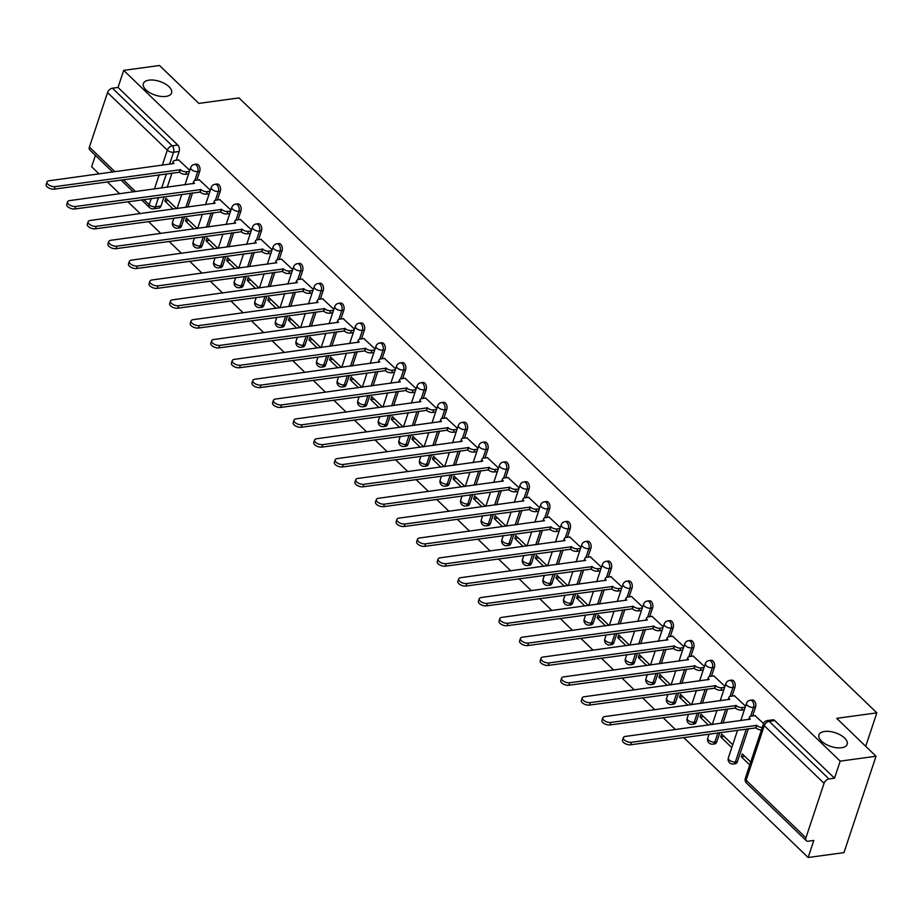 <?xml version="1.0" encoding="UTF-8"?>
<svg xmlns="http://www.w3.org/2000/svg" width="923" height="923" viewBox="0 0 923 923"><rect width="100%" height="100%" fill="white"/><g stroke="black" fill="none" stroke-linecap="round" stroke-linejoin="round"><path stroke-width="1.38" d="M165.909 96.419A14.86 7.211 -161.6 0 1 150.011 92.831A14.86 7.211 -161.6 0 1 143.365 83.589A14.86 7.211 -161.6 0 1 149.018 80.139A14.86 7.211 -161.6 0 1 164.929 83.739A14.86 7.211 -161.6 0 1 171.574 92.969A14.86 7.211 -161.6 0 1 165.909 96.419M841.511 747.745A14.86 7.211 -161.6 0 1 825.612 744.146A14.86 7.211 -161.6 0 1 818.966 734.916A14.86 7.211 -161.6 0 1 824.62 731.466A14.86 7.211 -161.6 0 1 840.518 735.054A14.86 7.211 -161.6 0 1 847.176 744.296A14.86 7.211 -161.6 0 1 841.511 747.745M196.807 180.112L199.737 171.309A4.65 2.896 -97.8 0 0 198.376 164.917A4.65 2.896 -97.8 0 0 196.472 164.167L194.488 164.432A4.65 2.896 82.2 0 1 196.403 165.182A4.65 2.896 82.2 0 1 197.753 171.586L194.799 180.447M217.39 199.956L220.32 191.153A4.65 2.896 -97.8 0 0 218.959 184.762A4.65 2.896 -97.8 0 0 217.055 184.012L215.071 184.277A4.65 2.896 82.2 0 1 216.986 185.027A4.65 2.896 82.2 0 1 218.336 191.43L215.394 200.291M237.972 219.801L240.903 210.998A4.65 2.896 -97.8 0 0 239.542 204.606A4.65 2.896 -97.8 0 0 237.638 203.856L235.653 204.121A4.65 2.896 82.2 0 1 237.569 204.871A4.65 2.896 82.2 0 1 238.919 211.275L235.976 220.136M258.555 239.645L261.486 230.842A4.65 2.896 -97.8 0 0 260.136 224.451A4.65 2.896 -97.8 0 0 258.221 223.701L256.236 223.966A4.65 2.896 82.2 0 1 258.152 224.716A4.65 2.896 82.2 0 1 259.513 231.119L256.559 239.98M279.15 259.49L282.069 250.687A4.65 2.896 -97.8 0 0 280.719 244.295A4.65 2.896 -97.8 0 0 278.804 243.545L276.819 243.822A4.65 2.896 82.2 0 1 278.734 244.56A4.65 2.896 82.2 0 1 280.096 250.964L277.142 259.825M299.733 279.334L302.663 270.543A4.65 2.896 -97.8 0 0 301.302 264.14A4.65 2.896 -97.8 0 0 299.387 263.39L297.414 263.666A4.65 2.896 82.2 0 1 299.317 264.405A4.65 2.896 82.2 0 1 300.679 270.808L297.725 279.669M320.316 299.179L323.246 290.387A4.65 2.896 -97.8 0 0 321.885 283.984A4.65 2.896 -97.8 0 0 319.969 283.234L317.997 283.511A4.65 2.896 82.2 0 1 319.9 284.249A4.65 2.896 82.2 0 1 321.262 290.653L318.308 299.514M340.899 319.023L343.829 310.232A4.65 2.896 -97.8 0 0 342.468 303.829A4.65 2.896 -97.8 0 0 340.564 303.079L338.579 303.355A4.65 2.896 82.2 0 1 340.495 304.094A4.65 2.896 82.2 0 1 341.845 310.497L338.903 319.358M361.481 338.868L364.412 330.076A4.65 2.896 -97.8 0 0 363.051 323.673A4.65 2.896 -97.8 0 0 361.147 322.923L359.162 323.2A4.65 2.896 82.2 0 1 361.078 323.938A4.65 2.896 82.2 0 1 362.427 330.342L359.485 339.203M382.064 358.712L384.995 349.921A4.65 2.896 -97.8 0 0 383.645 343.518A4.65 2.896 -97.8 0 0 381.73 342.768L379.745 343.044A4.65 2.896 82.2 0 1 381.661 343.783A4.65 2.896 82.2 0 1 383.01 350.186L380.068 359.059M402.659 378.557L405.578 369.765A4.65 2.896 -97.8 0 0 404.228 363.362A4.65 2.896 -97.8 0 0 402.313 362.612L400.328 362.889A4.65 2.896 82.2 0 1 402.243 363.639A4.65 2.896 82.2 0 1 403.605 370.031L400.651 378.903M423.242 398.401L426.161 389.61A4.65 2.896 -97.8 0 0 424.811 383.207A4.65 2.896 -97.8 0 0 422.896 382.457L420.923 382.733A4.65 2.896 82.2 0 1 422.826 383.483A4.65 2.896 82.2 0 1 424.188 389.875L421.234 398.748M443.825 418.257L446.755 409.454A4.65 2.896 -97.8 0 0 445.394 403.051A4.65 2.896 -97.8 0 0 443.478 402.301L441.506 402.578A4.65 2.896 82.2 0 1 443.409 403.328A4.65 2.896 82.2 0 1 444.771 409.72L441.817 418.592M464.407 438.102L467.338 429.299A4.65 2.896 -97.8 0 0 465.977 422.896A4.65 2.896 -97.8 0 0 464.061 422.146L462.088 422.422A4.65 2.896 82.2 0 1 463.992 423.172A4.65 2.896 82.2 0 1 465.354 429.564L462.4 438.437M484.99 457.946L487.921 449.143A4.65 2.896 -97.8 0 0 486.559 442.74A4.65 2.896 -97.8 0 0 484.656 441.99L482.671 442.267A4.65 2.896 82.2 0 1 484.587 443.017A4.65 2.896 82.2 0 1 485.936 449.409L482.994 458.281M505.573 477.791L508.504 468.988A4.65 2.896 -97.8 0 0 507.142 462.585A4.65 2.896 -97.8 0 0 505.239 461.846L503.254 462.111A4.65 2.896 82.2 0 1 505.169 462.861A4.65 2.896 82.2 0 1 506.519 469.253L503.577 478.126M526.156 497.635L529.087 488.832A4.65 2.896 -97.8 0 0 527.737 482.429A4.65 2.896 -97.8 0 0 525.822 481.691L523.837 481.956A4.65 2.896 82.2 0 1 525.752 482.706A4.65 2.896 82.2 0 1 527.114 489.098L524.16 497.97M546.751 517.48L549.67 508.677A4.65 2.896 -97.8 0 0 548.32 502.274A4.65 2.896 -97.8 0 0 546.404 501.535L544.42 501.8A4.65 2.896 82.2 0 1 546.335 502.55A4.65 2.896 82.2 0 1 547.697 508.942L544.743 517.815M567.333 537.324L570.252 528.521A4.65 2.896 -97.8 0 0 568.903 522.118A4.65 2.896 -97.8 0 0 566.987 521.38L565.014 521.645A4.65 2.896 82.2 0 1 566.918 522.395A4.65 2.896 82.2 0 1 568.28 528.787L565.326 537.659M587.916 557.169L590.847 548.366A4.65 2.896 -97.8 0 0 589.485 541.963A4.65 2.896 -97.8 0 0 587.57 541.224L585.597 541.489A4.65 2.896 82.2 0 1 587.501 542.239A4.65 2.896 82.2 0 1 588.862 548.643L585.909 557.504M608.499 577.013L611.43 568.21A4.65 2.896 -97.8 0 0 610.068 561.807A4.65 2.896 -97.8 0 0 608.165 561.069L606.18 561.334A4.65 2.896 82.2 0 1 608.095 562.084A4.65 2.896 82.2 0 1 609.445 568.487L606.503 577.348M629.082 596.858L632.013 588.055A4.65 2.896 -97.8 0 0 630.651 581.663A4.65 2.896 -97.8 0 0 628.748 580.913L626.763 581.178A4.65 2.896 82.2 0 1 628.678 581.928A4.65 2.896 82.2 0 1 630.028 588.332L627.086 597.193M649.665 616.702L652.596 607.899A4.65 2.896 -97.8 0 0 651.234 601.508A4.65 2.896 -97.8 0 0 649.331 600.758L647.346 601.023A4.65 2.896 82.2 0 1 649.261 601.773A4.65 2.896 82.2 0 1 650.611 608.176L647.669 617.037M670.26 636.547L673.179 627.744A4.65 2.896 -97.8 0 0 671.829 621.352A4.65 2.896 -97.8 0 0 669.913 620.602L667.929 620.867A4.65 2.896 82.2 0 1 669.844 621.617A4.65 2.896 82.2 0 1 671.206 628.021L668.252 636.882M690.842 656.391L693.761 647.588A4.65 2.896 -97.8 0 0 692.412 641.197A4.65 2.896 -97.8 0 0 690.496 640.447L688.512 640.712A4.65 2.896 82.2 0 1 690.427 641.462A4.65 2.896 82.2 0 1 691.789 647.865L688.835 656.726M711.425 676.236L714.356 667.433A4.65 2.896 -97.8 0 0 712.994 661.041A4.65 2.896 -97.8 0 0 711.079 660.291L709.106 660.556A4.65 2.896 82.2 0 1 711.01 661.306A4.65 2.896 82.2 0 1 712.371 667.71L709.418 676.571M732.008 696.08L734.939 687.277A4.65 2.896 -97.8 0 0 733.577 680.886A4.65 2.896 -97.8 0 0 731.662 680.136L729.689 680.401A4.65 2.896 82.2 0 1 731.593 681.151A4.65 2.896 82.2 0 1 732.954 687.554L730.001 696.415M752.591 715.925L755.522 707.122A4.65 2.896 -97.8 0 0 754.16 700.73A4.65 2.896 -97.8 0 0 752.257 699.98L750.272 700.245A4.65 2.896 82.2 0 1 752.187 700.995A4.65 2.896 82.2 0 1 753.537 707.399L750.595 716.26M95.415 155.376L91.631 166.751L99.084 173.928M107.322 181.877L119.667 193.772M127.905 201.722L140.25 213.617M148.488 221.566L160.833 233.461M169.071 241.411L181.416 253.306M189.665 261.255L201.999 273.15M210.248 281.1L222.581 292.995M230.831 300.944L243.176 312.839M251.414 320.789L263.759 332.684M271.997 340.633L284.342 352.54M292.579 360.478L304.925 372.384M313.174 380.322L325.507 392.229M333.757 400.167L346.09 412.073M354.34 420.011L366.685 431.918M374.923 439.856L387.268 451.762M395.506 459.7L407.851 471.607M416.088 479.556L428.434 491.451M436.671 499.401L449.016 511.296M457.266 519.245L469.599 531.14M477.849 539.09L490.182 550.985M498.432 558.934L510.777 570.829M519.014 578.779L531.36 590.674M539.597 598.623L551.942 610.518M560.18 618.468L572.525 630.363M580.763 638.312L593.108 650.207M601.358 658.157L613.691 670.052M621.94 678.001L634.274 689.896M642.523 697.846L654.869 709.741M663.106 717.69L675.451 729.585M683.689 737.535L808.144 857.513L813.809 840.449L808.236 841.211A4.65 2.85 134 0 1 806.287 840.703A4.65 2.85 134 0 1 805.917 837.853L824.054 783.304L764.279 725.686L746.142 780.223L805.917 837.853M876.019 756.249L840.195 761.14L123.694 70.379L159.517 65.487L198.837 103.399L238.988 97.919L876.85 712.856L836.7 718.336L876.019 756.249L843.968 852.621L808.144 857.513M112.733 172.07L89.785 149.953A4.65 2.85 -46 0 1 89.404 147.092L107.553 92.554A4.65 2.85 -46 0 1 112.433 88.204L118.017 87.443L177.793 145.073A4.65 2.896 82.2 0 1 179.154 151.464L176.224 160.267M171.978 173.039L167.236 187.277M164.075 196.784L161.006 206.014L155.422 206.775A4.65 2.896 82.2 0 1 153.414 208.829L158.998 208.067A4.65 2.896 -97.8 0 0 161.006 206.014M118.017 87.443L123.694 70.379M834.519 778.204L774.743 720.575A4.65 2.896 -97.8 0 0 772.839 719.825L767.255 720.586A4.65 2.896 82.2 0 1 769.171 721.336L828.946 778.966L834.519 778.204L840.195 761.14M828.946 778.966A4.65 2.85 134 0 0 824.054 783.304M763.552 723.517L754.968 715.602M750.722 762.063L742.23 753.883L741.273 756.768L744.734 756.295M745.565 706.187L734.385 695.757M732.735 744.734L721.648 734.039L720.69 736.923L724.151 736.45M724.982 686.343L713.802 675.913M711.875 724.613L701.065 714.194L700.096 717.079L703.568 716.606M704.399 666.487L693.208 656.068M691.292 704.768L680.482 694.35L679.513 697.234L682.985 696.761M683.805 646.642L672.625 636.224M670.698 684.924L659.899 674.505L658.93 677.39L662.402 676.917M663.222 626.798L652.042 616.379M650.115 665.079L639.304 654.661L638.347 657.545L641.82 657.072M642.639 606.953L631.459 596.535M629.532 645.235L618.722 634.816L617.764 637.701L621.237 637.228M622.056 587.109L610.876 576.69M608.949 625.39L598.139 614.96L597.181 617.856L600.642 617.383M601.473 567.264L590.293 556.846M588.366 605.546L577.556 595.116L576.598 598.012L580.059 597.539M580.89 547.42L569.699 537.001M567.783 585.701L556.973 575.271L556.004 578.167L559.476 577.694M560.296 527.575L549.116 517.157M547.201 565.857L536.39 555.427L535.421 558.323L538.894 557.85M539.713 507.731L528.533 497.312M526.606 546.012L515.795 535.582L514.838 538.478L518.311 538.005M519.13 487.886L507.95 477.468M506.023 526.168L495.213 515.738L494.255 518.634L497.728 518.161M498.547 468.042L487.367 457.612M485.44 506.323L474.63 495.893L473.672 498.789L477.133 498.316M477.964 448.197L466.784 437.767M464.857 486.467L454.047 476.049L453.089 478.945L456.55 478.472M457.381 428.353L446.201 417.923M444.275 466.623L433.464 456.204L432.506 459.1L435.968 458.627M436.798 408.508L425.607 398.078M423.692 446.778L412.881 436.36L411.912 439.256L415.385 438.783M416.204 388.664L405.024 378.234M403.109 426.934L392.298 416.515L391.329 419.411L394.802 418.938M395.621 368.819L384.441 358.389M382.514 407.089L371.704 396.671L370.746 399.567L374.219 399.094M375.038 348.975L363.858 338.545M361.931 387.245L351.121 376.826L350.163 379.722L353.636 379.249M354.455 329.13L343.275 318.7M341.348 367.4L330.538 356.982L329.58 359.878L333.041 359.393M333.872 309.286L322.692 298.856M320.766 347.556L309.955 337.137L308.997 340.033L312.459 339.549M313.289 289.441L302.098 279.011M300.183 327.711L289.372 317.293L288.403 320.177L291.876 319.704M292.706 269.597L281.515 259.167M279.6 307.867L268.789 297.448L267.82 300.333L271.293 299.86M272.112 249.752L260.932 239.322M259.005 288.022L248.206 277.604L247.237 280.488L250.71 280.015M251.529 229.908L240.349 219.478M238.422 268.178L227.612 257.759L226.654 260.644L230.127 260.171M230.946 210.063L219.766 199.633M217.84 248.333L207.029 237.915L206.071 240.799L209.544 240.326M210.363 190.207L199.183 179.789M197.257 228.489L186.446 218.07L185.488 220.955L188.95 220.482M192.561 192.884L187.819 207.121M184.658 216.628L181.589 225.858L179.604 226.123A4.65 2.896 82.2 0 1 177.597 228.189L179.581 227.912A4.65 2.896 -97.8 0 0 181.589 225.858M213.144 212.728L208.402 226.966M205.241 236.473L202.172 245.703L200.199 245.968A4.65 2.896 82.2 0 1 198.18 248.033L200.164 247.756A4.65 2.896 -97.8 0 0 202.172 245.703M233.727 232.573L228.996 246.81M225.835 256.317L222.755 265.547L220.782 265.812A4.65 2.896 82.2 0 1 218.763 267.878L220.747 267.601A4.65 2.896 -97.8 0 0 222.755 265.547M254.31 252.417L249.579 266.655M246.418 276.162L243.349 285.392L241.364 285.657A4.65 2.896 82.2 0 1 239.357 287.722L241.33 287.445A4.65 2.896 -97.8 0 0 243.349 285.392M274.892 272.273L270.162 286.499M267.001 296.006L263.932 305.236L261.947 305.513A4.65 2.896 82.2 0 1 259.94 307.567L261.913 307.29A4.65 2.896 -97.8 0 0 263.932 305.236M295.475 292.118L290.745 306.344M287.584 315.851L284.515 325.081L282.53 325.358A4.65 2.896 82.2 0 1 280.523 327.411L282.507 327.134A4.65 2.896 -97.8 0 0 284.515 325.081M316.07 311.962L311.328 326.188M308.167 335.695L305.098 344.925L303.113 345.202A4.65 2.896 82.2 0 1 301.106 347.256L303.09 346.99A4.65 2.896 -97.8 0 0 305.098 344.925M336.653 331.807L331.911 346.033M328.75 355.54L325.681 364.77L323.696 365.046A4.65 2.896 82.2 0 1 321.689 367.1L323.673 366.835A4.65 2.896 -97.8 0 0 325.681 364.77M357.236 351.651L352.505 365.877M349.332 375.384L346.263 384.614L344.291 384.891A4.65 2.896 82.2 0 1 342.271 386.945L344.256 386.679A4.65 2.896 -97.8 0 0 346.263 384.614M377.819 371.496L373.088 385.722M369.927 395.229L366.846 404.459L364.873 404.736A4.65 2.896 82.2 0 1 362.866 406.789L364.839 406.524A4.65 2.896 -97.8 0 0 366.846 404.459M398.401 391.34L393.671 405.566M390.51 415.073L387.441 424.303L385.456 424.58A4.65 2.896 82.2 0 1 383.449 426.634L385.422 426.368A4.65 2.896 -97.8 0 0 387.441 424.303M418.984 411.185L414.254 425.411M411.093 434.918L408.024 444.148L406.039 444.425A4.65 2.896 82.2 0 1 404.032 446.478L406.016 446.213A4.65 2.896 -97.8 0 0 408.024 444.148M439.567 431.029L434.837 445.255M431.676 454.762L428.607 463.992L426.622 464.269A4.65 2.896 82.2 0 1 424.615 466.323L426.599 466.057A4.65 2.896 -97.8 0 0 428.607 463.992M460.162 450.874L455.42 465.1M452.258 474.607L449.189 483.837L447.205 484.114A4.65 2.896 82.2 0 1 445.198 486.167L447.182 485.902A4.65 2.896 -97.8 0 0 449.189 483.837M480.745 470.718L476.003 484.944M472.841 494.451L469.772 503.681L467.799 503.958A4.65 2.896 82.2 0 1 465.78 506.012L467.765 505.746A4.65 2.896 -97.8 0 0 469.772 503.681M501.327 490.563L496.597 504.789M493.436 514.296L490.355 523.537L488.382 523.803A4.65 2.896 82.2 0 1 486.363 525.856L488.348 525.591A4.65 2.896 -97.8 0 0 490.355 523.537M521.91 510.407L517.18 524.645M514.019 534.14L510.95 543.382L508.965 543.647A4.65 2.896 82.2 0 1 506.958 545.701L508.931 545.435A4.65 2.896 -97.8 0 0 510.95 543.382M542.493 530.252L537.763 544.489M534.602 553.985L531.533 563.226L529.548 563.491A4.65 2.896 82.2 0 1 527.541 565.545L529.514 565.28A4.65 2.896 -97.8 0 0 531.533 563.226M563.076 550.096L558.346 564.334M555.184 573.829L552.116 583.071L550.131 583.336A4.65 2.896 82.2 0 1 548.124 585.39L550.108 585.124A4.65 2.896 -97.8 0 0 552.116 583.071M583.671 569.941L578.929 584.178M575.767 593.674L572.698 602.915L570.714 603.18A4.65 2.896 82.2 0 1 568.706 605.234L570.691 604.969A4.65 2.896 -97.8 0 0 572.698 602.915M604.253 589.785L599.512 604.023M596.35 613.518L593.281 622.76L591.297 623.025A4.65 2.896 82.2 0 1 589.289 625.09L591.274 624.813A4.65 2.896 -97.8 0 0 593.281 622.76M624.836 609.63L620.106 623.867M616.933 633.374L613.864 642.604L611.891 642.87A4.65 2.896 82.2 0 1 609.872 644.935L611.857 644.658A4.65 2.896 -97.8 0 0 613.864 642.604M645.419 629.474L640.689 643.712M637.528 653.219L634.447 662.449L632.474 662.714A4.65 2.896 82.2 0 1 630.467 664.779L632.44 664.502A4.65 2.896 -97.8 0 0 634.447 662.449M666.002 649.319L661.272 663.556M658.111 673.063L655.042 682.293L653.057 682.559A4.65 2.896 82.2 0 1 651.05 684.624L653.023 684.347A4.65 2.896 -97.8 0 0 655.042 682.293M686.585 669.163L681.855 683.401M678.693 692.908L675.624 702.138L673.64 702.403A4.65 2.896 82.2 0 1 671.632 704.468L673.605 704.191A4.65 2.896 -97.8 0 0 675.624 702.138M707.168 689.008L702.438 703.245M699.276 712.752L696.207 721.982L694.223 722.248A4.65 2.896 82.2 0 1 692.215 724.313L694.2 724.036A4.65 2.896 -97.8 0 0 696.207 721.982M727.762 708.852L723.021 723.09M719.859 732.597L716.79 741.827L714.806 742.092A4.65 2.896 82.2 0 1 712.798 744.157L714.783 743.88A4.65 2.896 -97.8 0 0 716.79 741.827M748.345 728.697L737.373 761.671L735.4 761.937A4.65 2.896 82.2 0 1 733.381 764.002L735.366 763.725A4.65 2.896 -97.8 0 0 737.373 761.671M865.716 746.315L876.85 712.856M189.78 170.363L178.601 159.944M176.674 208.644L165.863 198.226L164.905 201.11L168.367 200.637M164.905 201.11L173.201 209.117M185.488 220.955L193.784 228.962M206.071 240.799L214.367 248.806M226.654 260.644L234.961 268.651M247.237 280.488L255.544 288.495M267.82 300.333L276.127 308.34M288.403 320.177L296.71 328.184M308.997 340.033L317.293 348.029M329.58 359.878L337.876 367.873M350.163 379.722L358.47 387.718M370.746 399.567L379.053 407.562M391.329 419.411L399.636 427.407M411.912 439.256L420.219 447.251M432.506 459.1L440.802 467.107M453.089 478.945L461.385 486.952M473.672 498.789L481.968 506.796M494.255 518.634L502.562 526.641M514.838 538.478L523.145 546.485M535.421 558.323L543.728 566.33M556.004 578.167L564.311 586.174M576.598 598.012L584.894 606.019M597.181 617.856L605.476 625.863M617.764 637.701L626.071 645.708M638.347 657.545L646.654 665.552M658.93 677.39L667.237 685.397M679.513 697.234L687.82 705.241M700.096 717.079L708.403 725.086M720.69 736.923L731.777 747.618M741.273 756.768L749.764 764.959M755.291 715.556L751.276 716.11A4.65 2.25 18.4 0 0 749.511 717.183A4.65 2.25 18.4 0 0 750.318 719.144L625.39 736.427A5.342 2.584 18.4 0 0 623.348 737.673A5.342 2.584 18.4 0 0 625.748 740.984A5.342 2.584 18.4 0 0 631.459 742.277L756.779 725.374A4.65 2.25 18.4 0 0 762.225 727.474M761.394 729.978A4.65 2.25 -161.6 0 1 755.949 727.878L630.628 744.78A5.342 2.584 -161.6 0 1 624.906 743.488A5.342 2.584 -161.6 0 1 622.517 740.177L623.348 737.673M756.583 725.19L755.752 727.693M734.708 695.711L730.693 696.265A4.65 2.25 18.4 0 0 728.928 697.338A4.65 2.25 18.4 0 0 729.735 699.299L604.807 716.583A5.342 2.584 18.4 0 0 602.765 717.829A5.342 2.584 18.4 0 0 605.153 721.14A5.342 2.584 18.4 0 0 610.876 722.432L736.196 705.53A4.65 2.25 18.4 0 0 742.438 707.583L741.607 710.087A4.65 2.25 -161.6 0 1 735.366 708.033L610.034 724.936A5.342 2.584 -161.6 0 1 604.323 723.644A5.342 2.584 -161.6 0 1 601.934 720.332L602.765 717.829M744.388 709.706L741.607 710.087M745.219 707.203L742.438 707.583M736 705.345L735.17 707.849M714.114 675.867L710.11 676.421A4.65 2.25 18.4 0 0 708.333 677.494A4.65 2.25 18.4 0 0 709.141 679.455L584.213 696.738A5.342 2.584 18.4 0 0 582.182 697.984A5.342 2.584 18.4 0 0 584.571 701.295A5.342 2.584 18.4 0 0 590.293 702.588L715.613 685.685A4.65 2.25 18.4 0 0 721.855 687.739L721.013 690.242A4.65 2.25 -161.6 0 1 714.783 688.189L589.451 705.091A5.342 2.584 -161.6 0 1 583.74 703.799A5.342 2.584 -161.6 0 1 581.352 700.488L582.182 697.984M723.805 689.862L721.013 690.242M724.636 687.358L721.855 687.739M715.417 685.501L714.575 688.004M693.531 656.022L689.527 656.576A4.65 2.25 18.4 0 0 687.75 657.649A4.65 2.25 18.4 0 0 688.558 659.61L563.63 676.894A5.342 2.584 18.4 0 0 561.599 678.128A5.342 2.584 18.4 0 0 563.988 681.451A5.342 2.584 18.4 0 0 569.699 682.743L695.031 665.841A4.65 2.25 18.4 0 0 701.261 667.894L700.43 670.398A4.65 2.25 -161.6 0 1 694.188 668.344L568.868 685.247A5.342 2.584 -161.6 0 1 563.157 683.955A5.342 2.584 -161.6 0 1 560.769 680.643L561.599 678.128M703.222 670.017L700.43 670.398M704.053 667.514L701.261 667.894M694.823 665.645L693.992 668.16M672.948 636.178L668.933 636.732A4.65 2.25 18.4 0 0 667.167 637.805A4.65 2.25 18.4 0 0 667.975 639.766L543.047 657.049A5.342 2.584 18.4 0 0 541.016 658.284A5.342 2.584 18.4 0 0 543.405 661.606A5.342 2.584 18.4 0 0 549.116 662.899L674.436 645.996A4.65 2.25 18.4 0 0 680.678 648.05L679.847 650.553A4.65 2.25 -161.6 0 1 673.605 648.5L548.285 665.402A5.342 2.584 -161.6 0 1 542.574 664.11A5.342 2.584 -161.6 0 1 540.186 660.799L541.016 658.284M682.639 650.173L679.847 650.553M683.47 647.669L680.678 648.05M674.24 645.8L673.409 648.315M652.365 616.333L648.35 616.887A4.65 2.25 18.4 0 0 646.585 617.96A4.65 2.25 18.4 0 0 647.392 619.921L522.464 637.205A5.342 2.584 18.4 0 0 520.434 638.439A5.342 2.584 18.4 0 0 522.822 641.762A5.342 2.584 18.4 0 0 528.533 643.054L653.853 626.152A4.65 2.25 18.4 0 0 660.095 628.205L659.264 630.709A4.65 2.25 -161.6 0 1 653.023 628.655L527.702 645.558A5.342 2.584 -161.6 0 1 521.991 644.266A5.342 2.584 -161.6 0 1 519.591 640.954L520.434 638.439M662.056 630.328L659.264 630.709M662.887 627.825L660.095 628.205M653.657 625.956L652.826 628.471M631.782 596.489L627.767 597.031A4.65 2.25 18.4 0 0 626.002 598.116A4.65 2.25 18.4 0 0 626.809 600.077L501.881 617.36A5.342 2.584 18.4 0 0 499.851 618.595A5.342 2.584 18.4 0 0 502.239 621.917A5.342 2.584 18.4 0 0 507.95 623.21L633.27 606.307A4.65 2.25 18.4 0 0 639.512 608.361L638.681 610.864A4.65 2.25 -161.6 0 1 632.44 608.811L507.119 625.713A5.342 2.584 -161.6 0 1 501.397 624.421A5.342 2.584 -161.6 0 1 499.008 621.11L499.851 618.595M641.462 610.484L638.681 610.864M642.304 607.98L639.512 608.361M633.074 606.111L632.243 608.626M611.199 576.644L607.184 577.187A4.65 2.25 18.4 0 0 605.419 578.271A4.65 2.25 18.4 0 0 606.226 580.232L481.298 597.516A5.342 2.584 18.4 0 0 479.256 598.75A5.342 2.584 18.4 0 0 481.644 602.073A5.342 2.584 18.4 0 0 487.367 603.365L612.687 586.463A4.65 2.25 18.4 0 0 618.929 588.516L618.098 591.02A4.65 2.25 -161.6 0 1 611.857 588.966L486.536 605.869A5.342 2.584 -161.6 0 1 480.814 604.577A5.342 2.584 -161.6 0 1 478.426 601.254L479.256 598.75M620.879 590.639L618.098 591.02M621.721 588.136L618.929 588.516M612.491 586.267L611.661 588.77M590.616 556.8L586.601 557.342A4.65 2.25 18.4 0 0 584.836 558.427A4.65 2.25 18.4 0 0 585.632 560.388L460.715 577.671A5.342 2.584 18.4 0 0 458.673 578.906A5.342 2.584 18.4 0 0 461.062 582.228A5.342 2.584 18.4 0 0 466.784 583.521L592.105 566.618A4.65 2.25 18.4 0 0 598.346 568.672L597.504 571.175A4.65 2.25 -161.6 0 1 591.274 569.122L465.942 586.024A5.342 2.584 -161.6 0 1 460.231 584.732A5.342 2.584 -161.6 0 1 457.843 581.409L458.673 578.906M600.296 570.795L597.504 571.175M601.127 568.291L598.346 568.672M591.908 566.422L591.066 568.926M570.022 536.955L566.018 537.498A4.65 2.25 18.4 0 0 564.241 538.582A4.65 2.25 18.4 0 0 565.049 540.532L440.121 557.827A5.342 2.584 18.4 0 0 438.09 559.061A5.342 2.584 18.4 0 0 440.479 562.384A5.342 2.584 18.4 0 0 446.19 563.676L571.522 546.774A4.65 2.25 18.4 0 0 577.763 548.827L576.921 551.331A4.65 2.25 -161.6 0 1 570.679 549.277L445.359 566.18A5.342 2.584 -161.6 0 1 439.648 564.888A5.342 2.584 -161.6 0 1 437.26 561.565L438.09 559.061M579.713 550.95L576.921 551.331M580.544 548.447L577.763 548.827M571.325 546.578L570.483 549.081M549.439 517.111L545.435 517.653A4.65 2.25 18.4 0 0 543.659 518.738A4.65 2.25 18.4 0 0 544.466 520.687L419.538 537.982A5.342 2.584 18.4 0 0 417.508 539.217A5.342 2.584 18.4 0 0 419.896 542.539A5.342 2.584 18.4 0 0 425.607 543.832L550.939 526.929A4.65 2.25 18.4 0 0 557.169 528.983L556.338 531.486A4.65 2.25 -161.6 0 1 550.096 529.433L424.776 546.335A5.342 2.584 -161.6 0 1 419.065 545.043A5.342 2.584 -161.6 0 1 416.677 541.72L417.508 539.217M559.13 531.106L556.338 531.486M559.961 528.602L557.169 528.983M550.731 526.733L549.9 529.237M528.856 497.266L524.841 497.809A4.65 2.25 18.4 0 0 523.076 498.893A4.65 2.25 18.4 0 0 523.883 500.843L398.955 518.138A5.342 2.584 18.4 0 0 396.925 519.372A5.342 2.584 18.4 0 0 399.313 522.695A5.342 2.584 18.4 0 0 405.024 523.987L530.344 507.085A4.65 2.25 18.4 0 0 536.586 509.138L535.755 511.642A4.65 2.25 -161.6 0 1 529.514 509.588L404.193 526.491A5.342 2.584 -161.6 0 1 398.482 525.199A5.342 2.584 -161.6 0 1 396.094 521.876L396.925 519.372M538.547 511.261L535.755 511.642M539.378 508.758L536.586 509.138M530.148 506.889L529.317 509.392M508.273 477.422L504.258 477.964A4.65 2.25 18.4 0 0 502.493 479.049A4.65 2.25 18.4 0 0 503.3 480.998L378.372 498.293A5.342 2.584 18.4 0 0 376.342 499.528A5.342 2.584 18.4 0 0 378.73 502.85A5.342 2.584 18.4 0 0 384.441 504.143L509.761 487.24A4.65 2.25 18.4 0 0 516.003 489.294L515.172 491.797A4.65 2.25 -161.6 0 1 508.931 489.744L383.61 506.646A5.342 2.584 -161.6 0 1 377.888 505.354A5.342 2.584 -161.6 0 1 375.499 502.031L376.342 499.528M517.965 491.417L515.172 491.797M518.795 488.913L516.003 489.294M509.565 487.044L508.735 489.548M487.69 457.577L483.675 458.12A4.65 2.25 18.4 0 0 481.91 459.204A4.65 2.25 18.4 0 0 482.717 461.154L357.789 478.449A5.342 2.584 18.4 0 0 355.759 479.683A5.342 2.584 18.4 0 0 358.147 483.006A5.342 2.584 18.4 0 0 363.858 484.298L489.178 467.396A4.65 2.25 18.4 0 0 495.42 469.438L494.59 471.953A4.65 2.25 -161.6 0 1 488.348 469.899L363.027 486.802A5.342 2.584 -161.6 0 1 357.305 485.51A5.342 2.584 -161.6 0 1 354.917 482.187L355.759 479.683M497.37 471.572L494.59 471.953M498.212 469.057L495.42 469.438M488.982 467.2L488.152 469.703M467.107 437.733L463.092 438.275A4.65 2.25 18.4 0 0 461.327 439.36A4.65 2.25 18.4 0 0 462.135 441.309L337.207 458.604A5.342 2.584 18.4 0 0 335.164 459.839A5.342 2.584 18.4 0 0 337.553 463.161A5.342 2.584 18.4 0 0 343.275 464.454L468.596 447.551A4.65 2.25 18.4 0 0 474.837 449.593L474.007 452.108A4.65 2.25 -161.6 0 1 467.765 450.055L342.433 466.957A5.342 2.584 -161.6 0 1 336.722 465.665A5.342 2.584 -161.6 0 1 334.334 462.342L335.164 459.839M476.787 451.728L474.007 452.108M477.618 449.213L474.837 449.593M468.399 447.355L467.569 449.859M446.524 417.888L442.509 418.431A4.65 2.25 18.4 0 0 440.744 419.515A4.65 2.25 18.4 0 0 441.54 421.465L316.612 438.76A5.342 2.584 18.4 0 0 314.581 439.994A5.342 2.584 18.4 0 0 316.97 443.317A5.342 2.584 18.4 0 0 322.692 444.609L448.013 427.707A4.65 2.25 18.4 0 0 454.254 429.749L453.412 432.264A4.65 2.25 -161.6 0 1 447.182 430.21L321.85 447.113A5.342 2.584 -161.6 0 1 316.139 445.821A5.342 2.584 -161.6 0 1 313.751 442.498L314.581 439.994M456.204 431.883L453.412 432.264M457.035 429.368L454.254 429.749M447.817 427.511L446.974 430.014M425.93 398.044L421.926 398.586A4.65 2.25 18.4 0 0 420.15 399.659A4.65 2.25 18.4 0 0 420.957 401.62L296.029 418.904A5.342 2.584 18.4 0 0 293.999 420.15A5.342 2.584 18.4 0 0 296.387 423.472A5.342 2.584 18.4 0 0 302.098 424.765L427.43 407.851A4.65 2.25 18.4 0 0 433.672 409.904L432.829 412.419A4.65 2.25 -161.6 0 1 426.588 410.366L301.267 427.268A5.342 2.584 -161.6 0 1 295.556 425.976A5.342 2.584 -161.6 0 1 293.168 422.653L293.999 420.15M435.621 412.039L432.829 412.419M436.452 409.524L433.672 409.904M427.234 407.666L426.391 410.17M405.347 378.199L401.332 378.742A4.65 2.25 18.4 0 0 399.567 379.815A4.65 2.25 18.4 0 0 400.374 381.776L275.446 399.059A5.342 2.584 18.4 0 0 273.416 400.305A5.342 2.584 18.4 0 0 275.804 403.628A5.342 2.584 18.4 0 0 281.515 404.92L406.847 388.006A4.65 2.25 18.4 0 0 413.077 390.06L412.246 392.563A4.65 2.25 -161.6 0 1 406.005 390.521L280.684 407.424A5.342 2.584 -161.6 0 1 274.973 406.132A5.342 2.584 -161.6 0 1 272.585 402.809L273.416 400.305M415.038 392.183L412.246 392.563M415.869 389.679L413.077 390.06M406.639 387.822L405.808 390.325M384.764 358.343L380.749 358.897A4.65 2.25 18.4 0 0 378.984 359.97A4.65 2.25 18.4 0 0 379.791 361.931L254.863 379.215A5.342 2.584 18.4 0 0 252.833 380.461A5.342 2.584 18.4 0 0 255.221 383.783A5.342 2.584 18.4 0 0 260.932 385.076L386.252 368.162A4.65 2.25 18.4 0 0 392.494 370.215L391.664 372.719A4.65 2.25 -161.6 0 1 385.422 370.677L260.101 387.579A5.342 2.584 -161.6 0 1 254.39 386.287A5.342 2.584 -161.6 0 1 252.002 382.964L252.833 380.461M394.456 372.338L391.664 372.719M395.286 369.835L392.494 370.215M386.056 367.977L385.226 370.481M364.181 338.499L360.166 339.053A4.65 2.25 18.4 0 0 358.401 340.126A4.65 2.25 18.4 0 0 359.209 342.087L234.28 359.37A5.342 2.584 18.4 0 0 232.25 360.616A5.342 2.584 18.4 0 0 234.638 363.939A5.342 2.584 18.4 0 0 240.349 365.231L365.67 348.317A4.65 2.25 18.4 0 0 371.911 350.371L371.081 352.874A4.65 2.25 -161.6 0 1 364.839 350.832L239.519 367.735A5.342 2.584 -161.6 0 1 233.796 366.443A5.342 2.584 -161.6 0 1 231.408 363.12L232.25 360.616M373.861 352.494L371.081 352.874M374.703 349.99L371.911 350.371M365.473 348.133L364.643 350.636M343.598 318.654L339.583 319.208A4.65 2.25 18.4 0 0 337.818 320.281A4.65 2.25 18.4 0 0 338.626 322.242L213.698 339.526A5.342 2.584 18.4 0 0 211.655 340.772A5.342 2.584 18.4 0 0 214.055 344.094A5.342 2.584 18.4 0 0 219.766 345.387L345.087 328.473A4.65 2.25 18.4 0 0 351.328 330.526L350.498 333.03A4.65 2.25 -161.6 0 1 344.256 330.976L218.936 347.89A5.342 2.584 -161.6 0 1 213.213 346.598A5.342 2.584 -161.6 0 1 210.825 343.275L211.655 340.772M353.278 332.649L350.498 333.03M354.12 330.146L351.328 330.526M344.89 328.288L344.06 330.792M323.015 298.81L319 299.364A4.65 2.25 18.4 0 0 317.235 300.436A4.65 2.25 18.4 0 0 318.043 302.398L193.115 319.681A5.342 2.584 18.4 0 0 191.073 320.927A5.342 2.584 18.4 0 0 193.461 324.238A5.342 2.584 18.4 0 0 199.183 325.531L324.504 308.628A4.65 2.25 18.4 0 0 330.746 310.682L329.915 313.185A4.65 2.25 -161.6 0 1 323.673 311.132L198.341 328.046A5.342 2.584 -161.6 0 1 192.63 326.754A5.342 2.584 -161.6 0 1 190.242 323.431L191.073 320.927M332.695 312.805L329.915 313.185M333.526 310.301L330.746 310.682M324.308 308.444L323.477 310.947M302.421 278.965L298.417 279.519A4.65 2.25 18.4 0 0 296.641 280.592A4.65 2.25 18.4 0 0 297.448 282.553L172.52 299.837A5.342 2.584 18.4 0 0 170.49 301.083A5.342 2.584 18.4 0 0 172.878 304.394A5.342 2.584 18.4 0 0 178.601 305.686L303.921 288.784A4.65 2.25 18.4 0 0 310.163 290.837L309.32 293.341A4.65 2.25 -161.6 0 1 303.09 291.287L177.758 308.201A5.342 2.584 -161.6 0 1 172.047 306.909A5.342 2.584 -161.6 0 1 169.659 303.586L170.49 301.083M312.112 292.96L309.32 293.341M312.943 290.457L310.163 290.837M303.725 288.599L302.882 291.103M281.838 259.121L277.835 259.675A4.65 2.25 18.4 0 0 276.058 260.748A4.65 2.25 18.4 0 0 276.865 262.709L151.937 279.992A5.342 2.584 18.4 0 0 149.907 281.238A5.342 2.584 18.4 0 0 152.295 284.549A5.342 2.584 18.4 0 0 158.006 285.842L283.338 268.939A4.65 2.25 18.4 0 0 289.568 270.993L288.737 273.496A4.65 2.25 -161.6 0 1 282.496 271.443L157.175 288.357A5.342 2.584 -161.6 0 1 151.464 287.065A5.342 2.584 -161.6 0 1 149.076 283.742L149.907 281.238M291.53 273.116L288.737 273.496M292.36 270.612L289.568 270.993M283.13 268.755L282.3 271.258M261.255 239.276L257.24 239.83A4.65 2.25 18.4 0 0 255.475 240.903A4.65 2.25 18.4 0 0 256.282 242.864L131.354 260.148A5.342 2.584 18.4 0 0 129.324 261.394A5.342 2.584 18.4 0 0 131.712 264.705A5.342 2.584 18.4 0 0 137.423 265.997L262.743 249.095A4.65 2.25 18.4 0 0 268.985 251.148L268.155 253.652A4.65 2.25 -161.6 0 1 261.913 251.598L136.592 268.512A5.342 2.584 -161.6 0 1 130.881 267.22A5.342 2.584 -161.6 0 1 128.493 263.897L129.324 261.394M270.947 253.271L268.155 253.652M271.777 250.768L268.985 251.148M262.547 248.91L261.717 251.414M240.672 219.432L236.657 219.986A4.65 2.25 18.4 0 0 234.892 221.059A4.65 2.25 18.4 0 0 235.7 223.02L110.772 240.303A5.342 2.584 18.4 0 0 108.741 241.549A5.342 2.584 18.4 0 0 111.129 244.86A5.342 2.584 18.4 0 0 116.84 246.153L242.161 229.25A4.65 2.25 18.4 0 0 248.402 231.304L247.572 233.807A4.65 2.25 -161.6 0 1 241.33 231.754L116.01 248.656A5.342 2.584 -161.6 0 1 110.299 247.364A5.342 2.584 -161.6 0 1 107.899 244.053L108.741 241.549M250.364 233.427L247.572 233.807M251.194 230.923L248.402 231.304M241.964 229.066L241.134 231.569M220.089 199.587L216.074 200.141A4.65 2.25 18.4 0 0 214.309 201.214A4.65 2.25 18.4 0 0 215.117 203.175L90.189 220.459A5.342 2.584 18.4 0 0 88.158 221.705A5.342 2.584 18.4 0 0 90.546 225.016A5.342 2.584 18.4 0 0 96.257 226.308L221.578 209.406A4.65 2.25 18.4 0 0 227.819 211.459L226.989 213.963A4.65 2.25 -161.6 0 1 220.747 211.909L95.427 228.812A5.342 2.584 -161.6 0 1 89.704 227.519A5.342 2.584 -161.6 0 1 87.316 224.208L88.158 221.705M229.769 213.582L226.989 213.963M230.612 211.079L227.819 211.459M221.382 209.221L220.551 211.725M199.506 179.743L195.491 180.297A4.65 2.25 18.4 0 0 193.726 181.369A4.65 2.25 18.4 0 0 194.534 183.331L69.606 200.614A5.342 2.584 18.4 0 0 67.564 201.849A5.342 2.584 18.4 0 0 69.952 205.171A5.342 2.584 18.4 0 0 75.674 206.464L200.995 189.561A4.65 2.25 18.4 0 0 207.237 191.615L206.406 194.118A4.65 2.25 -161.6 0 1 200.164 192.065L74.844 208.967A5.342 2.584 -161.6 0 1 69.121 207.675A5.342 2.584 -161.6 0 1 66.733 204.364L67.564 201.849M209.186 193.738L206.406 194.118M210.029 191.234L207.237 191.615M200.799 189.365L199.968 191.88M178.924 159.898L174.909 160.452A4.65 2.25 18.4 0 0 173.143 161.525A4.65 2.25 18.4 0 0 173.939 163.486L49.011 180.77A5.342 2.584 18.4 0 0 46.981 182.004A5.342 2.584 18.4 0 0 49.369 185.327A5.342 2.584 18.4 0 0 55.092 186.619L180.412 169.717A4.65 2.25 18.4 0 0 186.654 171.77L185.811 174.274A4.65 2.25 -161.6 0 1 179.581 172.22L54.249 189.123A5.342 2.584 -161.6 0 1 48.538 187.831A5.342 2.584 -161.6 0 1 46.15 184.519L46.981 182.004M188.604 173.893L185.811 174.274M189.434 171.39L186.654 171.77M180.216 169.52L179.374 172.036M199.737 171.309L197.753 171.586A4.65 2.25 -161.6 0 1 191.511 169.532A4.65 2.25 18.4 0 1 190.703 167.571L184.958 184.854M220.32 191.153L218.336 191.43A4.65 2.25 -161.6 0 1 212.094 189.377A4.65 2.25 18.4 0 1 211.298 187.415L205.541 204.698M240.903 210.998L238.919 211.275A4.65 2.25 -161.6 0 1 232.688 209.221A4.65 2.25 18.4 0 1 231.881 207.26L226.123 224.543M261.486 230.842L259.513 231.119A4.65 2.25 -161.6 0 1 253.271 229.066A4.65 2.25 18.4 0 1 252.464 227.104L246.718 244.387M282.069 250.687L280.096 250.964A4.65 2.25 -161.6 0 1 273.854 248.91A4.65 2.25 18.4 0 1 273.046 246.949L267.301 264.232M302.663 270.543L300.679 270.808A4.65 2.25 -161.6 0 1 294.437 268.755A4.65 2.25 18.4 0 1 293.629 266.793L287.884 284.076M323.246 290.387L321.262 290.653A4.65 2.25 -161.6 0 1 315.02 288.599A4.65 2.25 18.4 0 1 314.212 286.638L308.467 303.921M343.829 310.232L341.845 310.497A4.65 2.25 -161.6 0 1 335.603 308.444A4.65 2.25 18.4 0 1 334.795 306.482L329.05 323.765M364.412 330.076L362.427 330.342A4.65 2.25 -161.6 0 1 356.186 328.288A4.65 2.25 18.4 0 1 355.39 326.327L349.632 343.61M384.995 349.921L383.01 350.186A4.65 2.25 -161.6 0 1 376.78 348.133A4.65 2.25 18.4 0 1 375.973 346.183L370.215 363.454M405.578 369.765L403.605 370.031A4.65 2.25 -161.6 0 1 397.363 367.977A4.65 2.25 18.4 0 1 396.555 366.027L390.81 383.299M426.161 389.61L424.188 389.875A4.65 2.25 -161.6 0 1 417.946 387.822A4.65 2.25 18.4 0 1 417.138 385.872L411.393 403.143M446.755 409.454L444.771 409.72A4.65 2.25 -161.6 0 1 438.529 407.666A4.65 2.25 18.4 0 1 437.721 405.716L431.976 422.988M467.338 429.299L465.354 429.564A4.65 2.25 -161.6 0 1 459.112 427.511A4.65 2.25 18.4 0 1 458.304 425.561L452.558 442.844M487.921 449.143L485.936 449.409A4.65 2.25 -161.6 0 1 479.695 447.355A4.65 2.25 18.4 0 1 478.887 445.405L473.141 462.688M508.504 468.988L506.519 469.253A4.65 2.25 -161.6 0 1 500.289 467.2A4.65 2.25 18.4 0 1 499.481 465.25L493.724 482.533M529.087 488.832L527.114 489.098A4.65 2.25 -161.6 0 1 520.872 487.056A4.65 2.25 18.4 0 1 520.064 485.094L514.319 502.377M549.67 508.677L547.697 508.942A4.65 2.25 -161.6 0 1 541.455 506.9A4.65 2.25 18.4 0 1 540.647 504.939L534.902 522.222M570.252 528.521L568.28 528.787A4.65 2.25 -161.6 0 1 562.038 526.745A4.65 2.25 18.4 0 1 561.23 524.783L555.484 542.066M590.847 548.366L588.862 548.643A4.65 2.25 -161.6 0 1 582.621 546.589A4.65 2.25 18.4 0 1 581.813 544.628L576.067 561.911M611.43 568.21L609.445 568.487A4.65 2.25 -161.6 0 1 603.204 566.434A4.65 2.25 18.4 0 1 602.396 564.472L596.65 581.755M632.013 588.055L630.028 588.332A4.65 2.25 -161.6 0 1 623.786 586.278A4.65 2.25 18.4 0 1 622.99 584.317L617.233 601.6M652.596 607.899L650.611 608.176A4.65 2.25 -161.6 0 1 644.381 606.123A4.65 2.25 18.4 0 1 643.573 604.161L637.816 621.444M673.179 627.744L671.206 628.021A4.65 2.25 -161.6 0 1 664.964 625.967A4.65 2.25 18.4 0 1 664.156 624.006L658.411 641.289M693.761 647.588L691.789 647.865A4.65 2.25 -161.6 0 1 685.547 645.812A4.65 2.25 18.4 0 1 684.739 643.85L678.993 661.133M714.356 667.433L712.371 667.71A4.65 2.25 -161.6 0 1 706.13 665.656A4.65 2.25 18.4 0 1 705.322 663.695L699.576 680.978M734.939 687.277L732.954 687.554A4.65 2.25 -161.6 0 1 726.713 685.501A4.65 2.25 18.4 0 1 725.905 683.539L720.159 700.822M755.522 707.122L753.537 707.399A4.65 2.25 -161.6 0 1 747.295 705.345A4.65 2.25 18.4 0 1 746.488 703.384L740.742 720.667M179.154 151.464L173.57 152.226L169.555 164.306M166.394 173.801L161.652 188.038M158.491 197.545L155.422 206.775A4.65 2.25 18.4 0 1 149.18 204.721L151.245 198.537M154.406 189.03L159.137 174.793M162.298 165.286L167.328 150.172L107.553 92.554M89.404 147.092L114.994 171.759M123.232 179.708L135.577 191.603M143.815 199.553L149.18 204.721A4.65 2.85 134 0 0 149.561 207.571A4.65 4.65 0 0 0 153.414 208.829M190.576 193.161L185.846 207.387M182.685 216.893L179.604 226.123A4.65 2.25 18.4 0 1 173.374 224.07A4.65 2.25 18.4 0 1 172.566 222.12A4.65 4.65 0 0 0 177.597 228.189M211.159 213.005L206.429 227.231M203.268 236.738L200.199 245.968A4.65 2.25 18.4 0 1 193.957 243.926A4.65 2.25 18.4 0 1 193.149 241.964A4.65 4.65 0 0 0 198.18 248.033M231.742 232.85L227.012 247.076M223.851 256.582L220.782 265.812A4.65 2.25 18.4 0 1 214.54 263.77A4.65 2.25 18.4 0 1 213.732 261.809A4.65 4.65 0 0 0 218.763 267.878M252.325 252.694L247.595 266.92M244.433 276.427L241.364 285.657A4.65 2.25 18.4 0 1 235.123 283.615A4.65 2.25 18.4 0 1 234.315 281.653A4.65 4.65 0 0 0 239.357 287.722M272.92 272.539L268.178 286.765M265.016 296.271L261.947 305.513A4.65 2.25 18.4 0 1 255.706 303.459A4.65 2.25 18.4 0 1 254.898 301.498A4.65 4.65 0 0 0 259.94 307.567M293.502 292.383L288.761 306.621M285.599 316.116L282.53 325.358A4.65 2.25 18.4 0 1 276.289 323.304A4.65 2.25 18.4 0 1 275.481 321.342A4.65 4.65 0 0 0 280.523 327.411M314.085 312.228L309.355 326.465M306.194 335.96L303.113 345.202A4.65 2.25 18.4 0 1 296.883 343.148A4.65 2.25 18.4 0 1 296.075 341.187A4.65 4.65 0 0 0 301.106 347.256M334.668 332.072L329.938 346.31M326.777 355.805L323.696 365.046A4.65 2.25 18.4 0 1 317.466 362.993A4.65 2.25 18.4 0 1 316.658 361.031A4.65 4.65 0 0 0 321.689 367.1M355.251 351.917L350.521 366.154M347.36 375.649L344.291 384.891A4.65 2.25 18.4 0 1 338.049 382.837A4.65 2.25 18.4 0 1 337.241 380.876A4.65 4.65 0 0 0 342.271 386.945M375.834 371.761L371.104 385.999M367.942 395.494L364.873 404.736A4.65 2.25 18.4 0 1 358.632 402.682A4.65 2.25 18.4 0 1 357.824 400.72A4.65 4.65 0 0 0 362.866 406.789M396.429 391.606L391.687 405.843M388.525 415.35L385.456 424.58A4.65 2.25 18.4 0 1 379.215 422.526A4.65 2.25 18.4 0 1 378.407 420.565A4.65 4.65 0 0 0 383.449 426.634M417.011 411.45L412.269 425.688M409.108 435.195L406.039 444.425A4.65 2.25 18.4 0 1 399.797 442.371A4.65 2.25 18.4 0 1 398.99 440.409A4.65 4.65 0 0 0 404.032 446.478M437.594 431.295L432.852 445.532M429.691 455.039L426.622 464.269A4.65 2.25 18.4 0 1 420.38 462.215A4.65 2.25 18.4 0 1 419.584 460.254A4.65 4.65 0 0 0 424.615 466.323M458.177 451.139L453.447 465.377M450.286 474.884L447.205 484.114A4.65 2.25 18.4 0 1 440.975 482.06A4.65 2.25 18.4 0 1 440.167 480.098A4.65 4.65 0 0 0 445.198 486.167M478.76 470.984L474.03 485.221M470.868 494.728L467.799 503.958A4.65 2.25 18.4 0 1 461.558 501.904A4.65 2.25 18.4 0 1 460.75 499.943A4.65 4.65 0 0 0 465.78 506.012M499.343 490.828L494.613 505.066M491.451 514.572L488.382 523.803A4.65 2.25 18.4 0 1 482.141 521.749A4.65 2.25 18.4 0 1 481.333 519.787A4.65 4.65 0 0 0 486.363 525.856M519.926 510.673L515.196 524.91M512.034 534.417L508.965 543.647A4.65 2.25 18.4 0 1 502.723 541.593A4.65 2.25 18.4 0 1 501.916 539.632A4.65 4.65 0 0 0 506.958 545.701M540.52 530.529L535.778 544.755M532.617 554.261L529.548 563.491A4.65 2.25 18.4 0 1 523.306 561.438A4.65 2.25 18.4 0 1 522.499 559.476A4.65 4.65 0 0 0 527.541 565.545M561.103 550.373L556.361 564.599M553.2 574.106L550.131 583.336A4.65 2.25 18.4 0 1 543.889 581.282A4.65 2.25 18.4 0 1 543.082 579.321A4.65 4.65 0 0 0 548.124 585.39M581.686 570.218L576.956 584.444M573.794 593.95L570.714 603.18A4.65 2.25 18.4 0 1 564.472 601.127A4.65 2.25 18.4 0 1 563.676 599.177A4.65 4.65 0 0 0 568.706 605.234M602.269 590.062L597.539 604.288M594.377 613.795L591.297 623.025A4.65 2.25 18.4 0 1 585.067 620.971A4.65 2.25 18.4 0 1 584.259 619.021A4.65 4.65 0 0 0 589.289 625.09M622.852 609.907L618.122 624.133M614.96 633.64L611.891 642.87A4.65 2.25 18.4 0 1 605.65 640.816A4.65 2.25 18.4 0 1 604.842 638.866A4.65 4.65 0 0 0 609.872 644.935M643.435 629.751L638.704 643.977M635.543 653.484L632.474 662.714A4.65 2.25 18.4 0 1 626.232 660.66A4.65 2.25 18.4 0 1 625.425 658.71A4.65 4.65 0 0 0 630.467 664.779M664.018 649.596L659.287 663.822M656.126 673.329L653.057 682.559A4.65 2.25 18.4 0 1 646.815 680.505A4.65 2.25 18.4 0 1 646.008 678.555A4.65 4.65 0 0 0 651.05 684.624M684.612 669.44L679.87 683.666M676.709 693.173L673.64 702.403A4.65 2.25 18.4 0 1 667.398 700.349A4.65 2.25 18.4 0 1 666.591 698.399A4.65 4.65 0 0 0 671.632 704.468M705.195 689.285L700.453 703.511M697.292 713.018L694.223 722.248A4.65 2.25 18.4 0 1 687.981 720.194A4.65 2.25 18.4 0 1 687.174 718.244A4.65 4.65 0 0 0 692.215 724.313M725.778 709.129L721.048 723.355M717.886 732.862L714.806 742.092A4.65 2.25 18.4 0 1 708.576 740.05A4.65 2.25 18.4 0 1 707.768 738.088A4.65 4.65 0 0 0 712.798 744.157M746.361 728.974L735.4 761.937A4.65 2.25 18.4 0 1 729.158 759.894A4.65 2.25 18.4 0 1 728.351 757.933A4.65 4.65 0 0 0 733.381 764.002M774.743 720.575L769.171 721.336A4.65 2.85 -46 0 0 764.279 725.686A4.65 2.25 -161.6 0 1 763.483 723.724L745.334 778.274A4.65 4.65 0 0 0 746.511 783.073L806.287 840.703M177.793 145.073L172.209 145.834A4.65 2.896 82.2 0 1 173.57 152.226A4.65 2.25 18.4 0 1 167.328 150.172A4.65 2.85 -46 0 1 172.209 145.834L112.433 88.204M746.511 783.073A4.65 2.85 134 0 1 746.142 780.223A4.65 2.25 -161.6 0 1 745.334 778.274M756.779 725.374L755.949 727.878M631.459 742.277L630.628 744.78M736.196 705.53L735.366 708.033M610.876 722.432L610.034 724.936M715.613 685.685L714.783 688.189M590.293 702.588L589.451 705.091M695.031 665.841L694.188 668.344M569.699 682.743L568.868 685.247M674.436 645.996L673.605 648.5M549.116 662.899L548.285 665.402M653.853 626.152L653.023 628.655M528.533 643.054L527.702 645.558M633.27 606.307L632.44 608.811M507.95 623.21L507.119 625.713M612.687 586.463L611.857 588.966M487.367 603.365L486.536 605.869M592.105 566.618L591.274 569.122M466.784 583.521L465.942 586.024M571.522 546.774L570.679 549.277M446.19 563.676L445.359 566.18M550.939 526.929L550.096 529.433M425.607 543.832L424.776 546.335M530.344 507.085L529.514 509.588M405.024 523.987L404.193 526.491M509.761 487.24L508.931 489.744M384.441 504.143L383.61 506.646M489.178 467.396L488.348 469.899M363.858 484.298L363.027 486.802M468.596 447.551L467.765 450.055M343.275 464.454L342.433 466.957M448.013 427.707L447.182 430.21M322.692 444.609L321.85 447.113M427.43 407.851L426.588 410.366M302.098 424.765L301.267 427.268M406.847 388.006L406.005 390.521M281.515 404.92L280.684 407.424M386.252 368.162L385.422 370.677M260.932 385.076L260.101 387.579M365.67 348.317L364.839 350.832M240.349 365.231L239.519 367.735M345.087 328.473L344.256 330.976M219.766 345.387L218.936 347.89M324.504 308.628L323.673 311.132M199.183 325.531L198.341 328.046M303.921 288.784L303.09 291.287M178.601 305.686L177.758 308.201M283.338 268.939L282.496 271.443M158.006 285.842L157.175 288.357M262.743 249.095L261.913 251.598M137.423 265.997L136.592 268.512M242.161 229.25L241.33 231.754M116.84 246.153L116.01 248.656M221.578 209.406L220.747 211.909M96.257 226.308L95.427 228.812M200.995 189.561L200.164 192.065M75.674 206.464L74.844 208.967M180.412 169.717L179.581 172.22M55.092 186.619L54.249 189.123M728.351 757.933L737.581 730.174M750.272 700.245A4.65 4.65 0 0 0 746.488 703.384M707.768 738.088L709.106 734.062M712.268 724.555L716.998 710.329M729.689 680.401A4.65 4.65 0 0 0 725.905 683.539M687.174 718.244L688.512 714.217M691.685 704.711L696.415 690.485M709.106 660.556A4.65 4.65 0 0 0 705.322 663.695M666.591 698.399L667.929 694.373M671.09 684.866L675.832 670.64M688.512 640.712A4.65 4.65 0 0 0 684.739 643.85M646.008 678.555L647.346 674.528M650.507 665.022L655.249 650.796M667.929 620.867A4.65 4.65 0 0 0 664.156 624.006M625.425 658.71L626.763 654.684M629.924 645.177L634.655 630.951M647.346 601.023A4.65 4.65 0 0 0 643.573 604.161M604.842 638.866L606.18 634.839M609.342 625.332L614.072 611.107M626.763 581.178A4.65 4.65 0 0 0 622.99 584.317M584.259 619.021L585.597 614.995M588.759 605.488L593.489 591.262M606.18 561.334A4.65 4.65 0 0 0 602.396 564.472M563.676 599.177L565.014 595.15M568.176 585.644L572.906 571.418M585.597 541.489A4.65 4.65 0 0 0 581.813 544.628M543.082 579.321L544.42 575.306M547.581 565.799L552.323 551.573M565.014 521.645A4.65 4.65 0 0 0 561.23 524.783M522.499 559.476L523.837 555.461M526.998 545.955L531.74 531.717M544.42 501.8A4.65 4.65 0 0 0 540.647 504.939M501.916 539.632L503.254 535.617M506.415 526.11L511.146 511.873M523.837 481.956A4.65 4.65 0 0 0 520.064 485.094M481.333 519.787L482.671 515.772M485.833 506.266L490.563 492.028M503.254 462.111A4.65 4.65 0 0 0 499.481 465.25M460.75 499.943L462.088 495.928M465.25 486.421L469.98 472.184M482.671 442.267A4.65 4.65 0 0 0 478.887 445.405M440.167 480.098L441.506 476.083M444.667 466.577L449.397 452.339M462.088 422.422A4.65 4.65 0 0 0 458.304 425.561M419.584 460.254L420.911 456.239M424.084 446.732L428.814 432.495M441.506 402.578A4.65 4.65 0 0 0 437.721 405.716M398.99 440.409L400.328 436.394M403.489 426.888L408.231 412.65M420.923 382.733A4.65 4.65 0 0 0 417.138 385.872M378.407 420.565L379.745 416.55M382.907 407.043L387.648 392.806M400.328 362.889A4.65 4.65 0 0 0 396.555 366.027M357.824 400.72L359.162 396.694M362.324 387.199L367.054 372.961M379.745 343.044A4.65 4.65 0 0 0 375.973 346.183M337.241 380.876L338.579 376.849M341.741 367.354L346.471 353.117M359.162 323.2A4.65 4.65 0 0 0 355.39 326.327M316.658 361.031L317.997 357.005M321.158 347.51L325.888 333.272M338.579 303.355A4.65 4.65 0 0 0 334.795 306.482M296.075 341.187L297.414 337.16M300.575 327.665L305.305 313.428M317.997 283.511A4.65 4.65 0 0 0 314.212 286.638M275.481 321.342L276.819 317.316M279.981 307.809L284.722 293.583M297.414 263.666A4.65 4.65 0 0 0 293.629 266.793M254.898 301.498L256.236 297.471M259.398 287.964L264.14 273.739M276.819 243.822A4.65 4.65 0 0 0 273.046 246.949M234.315 281.653L235.653 277.627M238.815 268.12L243.557 253.894M256.236 223.966A4.65 4.65 0 0 0 252.464 227.104M213.732 261.809L215.071 257.782M218.232 248.275L222.962 234.05M235.653 204.121A4.65 4.65 0 0 0 231.881 207.26M193.149 241.964L194.488 237.938M197.649 228.431L202.379 214.205M215.071 184.277A4.65 4.65 0 0 0 211.298 187.415M172.566 222.12L173.905 218.093M177.066 208.586L181.796 194.361M194.488 164.432A4.65 4.65 0 0 0 190.703 167.571M120.971 180.008L133.316 191.915M141.554 199.853L149.561 207.571M767.255 720.586A4.65 4.65 0 0 0 763.483 723.724M749.511 717.183L748.715 719.582M728.928 697.338L728.132 699.738M708.333 677.494L707.537 679.893M687.75 657.649L686.954 660.049M667.167 637.805L666.371 640.204M646.585 617.96L645.788 620.36M626.002 598.116L625.206 600.504M605.419 578.271L604.623 580.659M584.836 558.427L584.04 560.815M564.241 538.582L563.445 540.97M543.659 518.738L542.862 521.126M523.076 498.893L522.28 501.281M502.493 479.049L501.697 481.437M481.91 459.204L481.114 461.592M461.327 439.36L460.531 441.748M440.744 419.515L439.936 421.903M420.15 399.659L419.354 402.059M399.567 379.815L398.771 382.214M378.984 359.97L378.188 362.37M358.401 340.126L357.605 342.525M337.818 320.281L337.022 322.681M317.235 300.436L316.439 302.836M296.641 280.592L295.845 282.992M276.058 260.748L275.262 263.147M255.475 240.903L254.679 243.303M234.892 221.059L234.096 223.458M214.309 201.214L213.513 203.614M193.726 181.369L192.93 183.769M173.143 161.525L172.336 163.925"/></g></svg>
